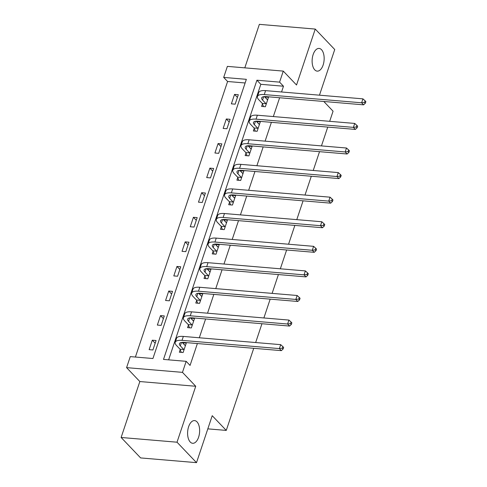 <?xml version="1.0" encoding="UTF-8"?>
<svg xmlns="http://www.w3.org/2000/svg" width="487" height="487" viewBox="0 0 487 487"><rect width="100%" height="100%" fill="white"/><g stroke="black" fill="none" stroke-linecap="round" stroke-linejoin="round"><path stroke-width="0.73" d="M314.766 69.866A11.39 5.972 -85.2 0 1 312.538 56.845A11.39 5.972 -85.2 0 1 319.101 48.432A11.39 5.972 -85.2 0 1 321.517 49.698A11.39 5.972 -85.2 0 1 323.739 62.72A11.39 5.972 -85.2 0 1 317.183 71.132A11.39 5.972 -85.2 0 1 314.766 69.866M190.24 442.026A11.39 5.972 -85.2 0 1 188.019 429.004A11.39 5.972 -85.2 0 1 194.575 420.591A11.39 5.972 -85.2 0 1 196.992 421.858A11.39 5.972 -85.2 0 1 199.22 434.879A11.39 5.972 -85.2 0 1 192.657 443.292A11.39 5.972 -85.2 0 1 190.24 442.026M223.691 77.409L227.38 66.378L283.276 71.102L279.581 82.133L256.923 80.215L163.504 359.418L186.162 361.33L182.473 372.36L126.583 367.636L130.273 356.612L152.93 358.523L246.349 79.326L223.691 77.409L227.593 81.499L135.398 357.044M319.466 95.184L334.739 49.522L315.247 29.074L259.358 24.35L244.803 67.851M253.733 348.302L226.26 430.417L212.222 415.697L196.511 462.65L140.621 457.926L121.123 437.478L177.018 442.202L195.731 386.264L182.473 372.36M195.731 386.264L139.842 381.546L121.123 437.478M139.842 381.546L126.583 367.636M196.511 462.65L177.018 442.202M323.806 101.479L333.071 111.2L329.681 121.318M327.751 127.089L321.457 145.899M319.527 151.67L313.232 170.48M311.303 176.245L305.008 195.062M303.078 200.827L296.784 219.637M294.854 225.408L288.56 244.218M286.63 249.989L280.335 268.8M278.406 274.565L272.111 293.381M270.182 299.146L263.887 317.956M261.957 323.727L255.663 342.538M207.815 428.858L226.26 430.417M245.125 82.979L227.593 81.499M152.906 349.97L156.071 340.516L152.291 340.194L149.132 349.648L152.906 349.97M161.13 325.389L164.296 315.935L160.515 315.619L157.356 325.072L161.13 325.389M169.354 300.808L172.52 291.354L168.739 291.037L165.58 300.491L169.354 300.808M177.578 276.232L180.744 266.779L176.964 266.456L173.804 275.91L177.578 276.232M185.803 251.651L188.968 242.197L185.188 241.875L182.028 251.329L185.803 251.651M194.027 227.07L197.192 217.616L193.412 217.299L190.253 226.753L194.027 227.07M202.251 202.489L205.417 193.035L201.636 192.718L198.477 202.172L202.251 202.489M210.475 177.913L213.641 168.459L209.86 168.137L206.701 177.591L210.475 177.913M218.7 153.332L221.865 143.878L218.091 143.555L214.925 153.009L218.7 153.332M226.924 128.751L230.089 119.297L226.315 118.98L223.149 128.434L226.924 128.751M235.148 104.169L238.313 94.715L234.539 94.399L231.374 103.853L235.148 104.169M186.162 361.33L190.064 365.42L197.381 343.542M199.311 337.777L205.605 318.967M207.535 313.196L213.83 294.385M215.759 288.614L222.054 269.804M223.983 264.039L230.278 245.223M232.208 239.458L238.502 220.648M240.432 214.877L246.726 196.066M248.656 190.295L254.951 171.485M256.88 165.72L263.175 146.904M265.105 141.139L271.399 122.328M273.329 116.557L279.629 97.747M281.559 91.982L283.483 86.223L260.825 84.306L168.63 359.85M180.196 349.648L179.344 352.204L183.118 352.521L186.284 343.067L182.485 342.811M188.42 325.066L187.568 327.623L191.342 327.94L194.508 318.486L190.709 318.23M196.645 300.485L195.792 303.042L199.567 303.364L202.732 293.911L198.933 293.649M204.869 275.904L204.016 278.461L207.791 278.783L210.956 269.329L207.158 269.074M213.093 251.329L212.241 253.885L216.015 254.202L219.18 244.748L215.382 244.492M221.317 226.747L220.465 229.304L224.239 229.62L227.405 220.167L223.606 219.911M229.541 202.166L228.689 204.723L232.463 205.045L235.629 195.591L231.83 195.33M237.766 177.585L236.913 180.147L240.688 180.464L243.853 171.01L240.054 170.754M245.99 153.009L245.138 155.566L248.912 155.883L252.077 146.429L248.279 146.173M254.214 128.428L253.362 130.985L257.136 131.301L260.302 121.847L256.503 121.592M262.438 103.847L261.586 106.403L265.36 106.726L268.526 97.272L264.727 97.01M283.276 71.102L296.528 85.006L315.247 29.074M283.483 86.223L279.581 82.133M260.825 84.306L256.923 80.215M185.212 345.587L182.503 342.751M155.17 343.213L152.291 340.194M163.395 318.632L160.515 315.619M193.436 321.006L190.727 318.169M171.619 294.051L168.739 291.037M201.661 296.425L198.952 293.588M179.843 269.469L176.964 266.456M209.885 271.849L207.176 269.013M188.067 244.894L185.188 241.875M218.109 247.268L215.4 244.431M196.291 220.313L193.412 217.299M226.333 222.687L223.624 219.85M204.516 195.731L201.636 192.718M234.557 198.106L231.849 195.269M212.74 171.15L209.86 168.137M242.782 173.53L240.073 170.694M220.964 146.575L218.091 143.555M251.006 148.949L248.297 146.112M229.188 121.994L226.315 118.98M259.23 124.368L256.521 121.531M237.412 97.412L234.539 94.399M267.454 99.786L264.745 96.95M185.425 345.624L182.083 342.391M183.794 349.508L180.324 345.861A8.9 3.19 18.5 0 1 179.435 343.676A8.9 3.19 18.5 0 1 183.976 342.41L281.334 350.64L279.38 348.595L182.022 340.364A13.35 4.785 -161.5 0 0 175.217 342.264A13.35 4.785 -161.5 0 0 176.544 345.545L180.02 349.191L183.794 349.508L183.976 349.964M181.255 352.363L180.02 349.191M282.326 348.193L283.105 349.009L283.635 347.432L282.856 346.616L282.326 348.193L279.38 348.595L280.701 344.656L183.343 336.426A13.35 4.785 -161.5 0 0 176.531 338.325L175.217 342.264M280.701 344.656L282.856 346.616M283.105 349.009L281.334 350.64M193.649 321.049L190.307 317.81M192.018 324.926L188.548 321.286A8.9 3.19 18.5 0 1 187.659 319.095A8.9 3.19 18.5 0 1 192.201 317.834L289.558 326.059L287.604 324.013L190.253 315.789A13.35 4.785 -161.5 0 0 183.441 317.688A13.35 4.785 -161.5 0 0 184.768 320.963L188.244 324.61L192.018 324.926L192.201 325.383M189.48 327.788L188.244 324.61M290.55 323.612L291.329 324.427L291.859 322.851L291.08 322.035L290.55 323.612L287.604 324.013L288.925 320.075L191.568 311.85A13.35 4.785 -161.5 0 0 184.756 313.744L183.441 317.688M288.925 320.075L291.08 322.035M291.329 324.427L289.558 326.059M201.874 296.467L198.532 293.229M200.242 300.351L196.772 296.705A8.9 3.19 18.5 0 1 195.884 294.519A8.9 3.19 18.5 0 1 200.425 293.253L297.782 301.477L295.828 299.432L198.477 291.208A13.35 4.785 -161.5 0 0 191.665 293.107A13.35 4.785 -161.5 0 0 192.992 296.382L196.468 300.029L200.242 300.351L200.425 300.808M197.704 303.206L196.468 300.029M298.774 299.03L299.554 299.846L300.083 298.275L299.304 297.454L298.774 299.03L295.828 299.432L297.149 295.493L199.792 287.269A13.35 4.785 -161.5 0 0 192.98 289.168L191.665 293.107M297.149 295.493L299.304 297.454M299.554 299.846L297.782 301.477M210.098 271.886L206.756 268.654M208.466 275.77L204.997 272.123A8.9 3.19 18.5 0 1 204.108 269.938A8.9 3.19 18.5 0 1 208.649 268.672L306.006 276.896L304.052 274.851L206.701 266.626A13.35 4.785 -161.5 0 0 199.889 268.526A13.35 4.785 -161.5 0 0 201.216 271.807L204.692 275.447L208.466 275.77L208.649 276.226M205.928 278.625L204.692 275.447M306.999 274.449L307.778 275.271L308.308 273.694L307.528 272.872L306.999 274.449L304.052 274.851L305.373 270.912L208.016 262.688A13.35 4.785 -161.5 0 0 201.204 264.587L199.889 268.526M305.373 270.912L307.528 272.872M307.778 275.271L306.006 276.896M218.322 247.305L214.98 244.072M216.691 251.189L213.221 247.542A8.9 3.19 18.5 0 1 212.332 245.357A8.9 3.19 18.5 0 1 216.873 244.09L314.231 252.321L312.277 250.275L214.925 242.045A13.35 4.785 -161.5 0 0 208.113 243.944A13.35 4.785 -161.5 0 0 209.44 247.226L212.916 250.872L216.691 251.189L216.873 251.645M214.152 254.044L212.916 250.872M315.223 249.874L316.002 250.689L316.532 249.113L315.753 248.297L315.223 249.874L312.277 250.275L313.598 246.337L216.24 238.106A13.35 4.785 -161.5 0 0 209.428 240.006L208.113 243.944M313.598 246.337L315.753 248.297M316.002 250.689L314.231 252.321M226.546 222.729L223.204 219.491M224.915 226.607L221.445 222.967A8.9 3.19 18.5 0 1 220.556 220.781A8.9 3.19 18.5 0 1 225.097 219.515L322.455 227.739L320.501 225.694L223.149 217.47A13.35 4.785 -161.5 0 0 216.338 219.369A13.35 4.785 -161.5 0 0 217.665 222.644L221.141 226.291L224.915 226.607L225.097 227.064M222.376 229.468L221.141 226.291M323.447 225.292L324.226 226.108L324.756 224.531L323.977 223.716L323.447 225.292L320.501 225.694L321.822 221.755L224.464 213.531A13.35 4.785 -161.5 0 0 217.652 215.424L216.338 219.369M321.822 221.755L323.977 223.716M324.226 226.108L322.455 227.739M234.771 198.148L231.428 194.91M233.139 202.032L229.669 198.386A8.9 3.19 18.5 0 1 228.78 196.2A8.9 3.19 18.5 0 1 233.322 194.934L330.679 203.158L328.725 201.113L231.374 192.889A13.35 4.785 -161.5 0 0 224.562 194.788A13.35 4.785 -161.5 0 0 225.889 198.063L229.365 201.709L233.139 202.032L233.322 202.489M230.601 204.887L229.365 201.709M331.671 200.711L332.451 201.527L332.98 199.956L332.201 199.134L331.671 200.711L328.725 201.113L330.046 197.174L232.689 188.95A13.35 4.785 -161.5 0 0 225.877 190.849L224.562 194.788M330.046 197.174L332.201 199.134M332.451 201.527L330.679 203.158M242.995 173.567L239.653 170.334M241.363 177.451L237.893 173.804A8.9 3.19 18.5 0 1 237.005 171.619A8.9 3.19 18.5 0 1 241.546 170.353L338.903 178.577L336.949 176.531L239.598 168.307A13.35 4.785 -161.5 0 0 232.786 170.207A13.35 4.785 -161.5 0 0 234.113 173.488L237.589 177.128L241.363 177.451L241.546 177.907M238.825 180.306L237.589 177.128M339.896 176.13L340.675 176.951L341.204 175.375L340.425 174.559L339.896 176.13L336.949 176.531L338.27 172.593L240.913 164.369A13.35 4.785 -161.5 0 0 234.101 166.268L232.786 170.207M338.27 172.593L340.425 174.559M340.675 176.951L338.903 178.577M251.219 148.985L247.877 145.753M249.588 152.869L246.118 149.223A8.9 3.19 18.5 0 1 245.229 147.037A8.9 3.19 18.5 0 1 249.77 145.771L347.128 154.002L345.173 151.956L247.822 143.726A13.35 4.785 -161.5 0 0 241.01 145.625A13.35 4.785 -161.5 0 0 242.337 148.906L245.813 152.553L249.588 152.869L249.77 153.326M247.049 155.724L245.813 152.553M348.12 151.554L348.899 152.37L349.429 150.793L348.649 149.978L348.12 151.554L345.173 151.956L346.494 148.018L249.137 139.787A13.35 4.785 -161.5 0 0 242.325 141.687L241.01 145.625M346.494 148.018L348.649 149.978M348.899 152.37L347.128 154.002M259.443 124.41L256.101 121.172M257.812 128.288L254.342 124.648A8.9 3.19 18.5 0 1 253.453 122.462A8.9 3.19 18.5 0 1 257.994 121.196L355.352 129.42L353.398 127.375L256.046 119.151A13.35 4.785 -161.5 0 0 249.234 121.05A13.35 4.785 -161.5 0 0 250.562 124.325L254.037 127.971L257.812 128.288L257.994 128.745M255.273 131.149L254.037 127.971M356.344 126.973L357.123 127.789L357.653 126.212L356.874 125.396L356.344 126.973L353.398 127.375L354.719 123.436L257.361 115.212A13.35 4.785 -161.5 0 0 250.549 117.111L249.234 121.05M354.719 123.436L356.874 125.396M357.123 127.789L355.352 129.42M267.667 99.829L264.325 96.59M266.036 103.713L262.566 100.066A8.9 3.19 18.5 0 1 261.677 97.881A8.9 3.19 18.5 0 1 266.219 96.615L363.576 104.839L361.622 102.794L264.271 94.569A13.35 4.785 -161.5 0 0 257.459 96.469A13.35 4.785 -161.5 0 0 258.786 99.744L262.262 103.39L266.036 103.713L266.219 104.169M263.497 106.568L262.262 103.39M364.568 102.392L365.347 103.207L365.877 101.637L365.098 100.815L364.568 102.392L361.622 102.794L362.943 98.855L265.585 90.631A13.35 4.785 -161.5 0 0 258.774 92.53L257.459 96.469M362.943 98.855L365.098 100.815M365.347 103.207L363.576 104.839M180.324 345.861L181.456 342.464M182.022 340.364L183.343 336.426M188.548 321.286L189.68 317.883M190.253 315.789L191.568 311.85M196.772 296.705L197.905 293.308M198.477 291.208L199.792 287.269M204.997 272.123L206.129 268.727M206.701 266.626L208.016 262.688M213.221 247.542L214.353 244.145M214.925 242.045L216.24 238.106M221.445 222.967L222.577 219.564M223.149 217.47L224.464 213.531M229.669 198.386L230.801 194.989M231.374 192.889L232.689 188.95M237.893 173.804L239.026 170.407M239.598 168.307L240.913 164.369M246.118 149.223L247.25 145.826M247.822 143.726L249.137 139.787M254.342 124.648L255.474 121.245M256.046 119.151L257.361 115.212M262.566 100.066L263.698 96.67M264.271 94.569L265.585 90.631"/></g></svg>
